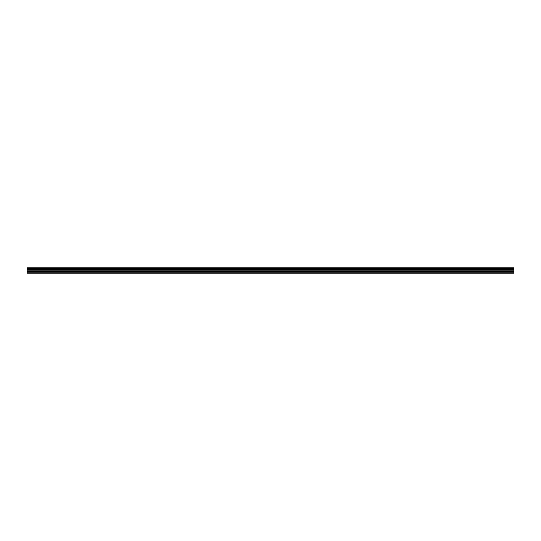 <?xml version="1.0" encoding="UTF-8"?>
<svg xmlns="http://www.w3.org/2000/svg" width="541" height="541" viewBox="0 0 541 541"><rect width="100%" height="100%" fill="white"/><g stroke="black" fill="none" stroke-linecap="round" stroke-linejoin="round"><path stroke-width="0.81" d="M27.05 272.082L27.05 267.781L513.95 267.781L513.95 273.219L27.05 273.219L27.05 272.082L513.95 272.082M513.95 269.066L27.05 269.066M27.05 268.498L513.95 268.498M513.95 268.404L27.05 268.404M513.95 272.935L27.05 272.935M27.05 271.42L513.95 271.42M27.05 270.216L513.95 270.216M27.05 269.776L513.95 269.776M27.05 269.161L513.95 269.161"/></g></svg>
